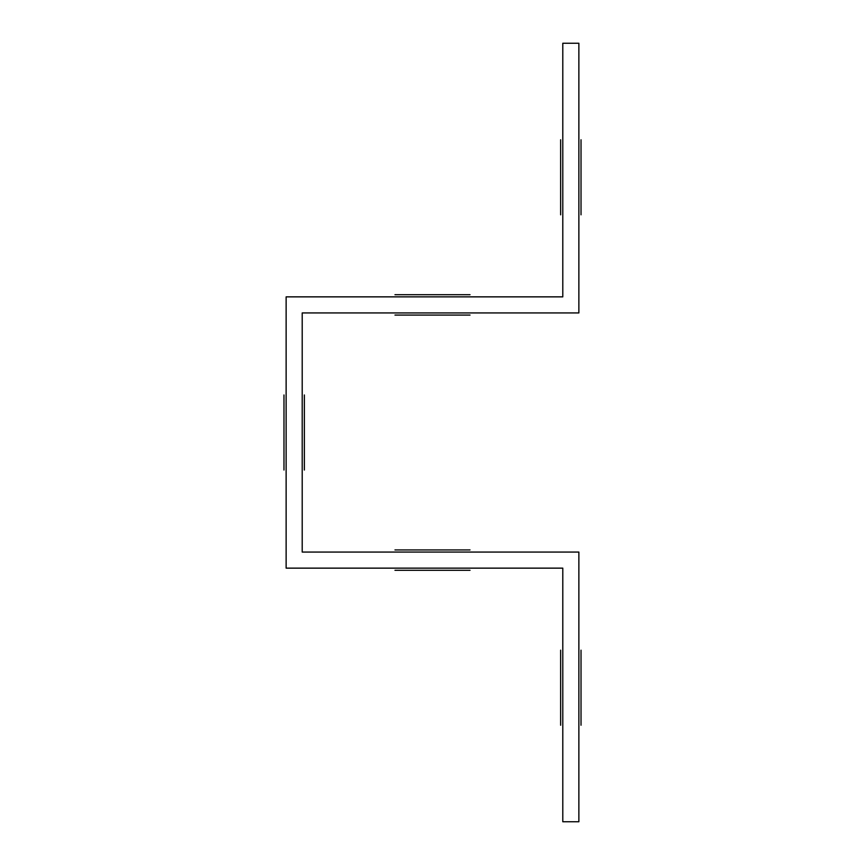 <?xml version="1.0" encoding="UTF-8"?>
<svg xmlns="http://www.w3.org/2000/svg" width="865" height="865" viewBox="0 0 865 865"><rect width="100%" height="100%" fill="white"/><g stroke="black" fill="none" stroke-linecap="round" stroke-linejoin="round"><path stroke-width="0.65" stroke-dasharray="4.33 3.24" d="M562.791 43.25L562.791 296.857L286.131 296.857L286.131 568.143L562.791 568.143L562.791 821.75L578.869 821.75L578.869 552.065L302.209 552.065L302.209 312.935L578.869 312.935L578.869 43.25L562.791 43.25"/><path stroke-width="1.3" d="M581.021 650.177L581.021 725.238L581.021 650.177M560.639 650.177L560.639 725.238L560.639 650.177M394.97 549.924L470.03 549.924L394.97 549.924M394.97 570.295L470.03 570.295L394.97 570.295M304.361 394.97L304.361 470.03L304.361 394.97M283.979 394.97L283.979 470.03L283.979 394.97M581.021 139.762L581.021 214.823L581.021 139.762M560.639 139.762L560.639 214.823L560.639 139.762M470.03 315.076L394.97 315.076L470.03 315.076M470.03 294.706L394.97 294.706L470.03 294.706M562.791 43.25L562.791 296.857L286.131 296.857L286.131 568.143L562.791 568.143L562.791 821.75L578.869 821.75L578.869 552.065L302.209 552.065L302.209 312.935L578.869 312.935L578.869 43.25L562.791 43.25"/></g></svg>
